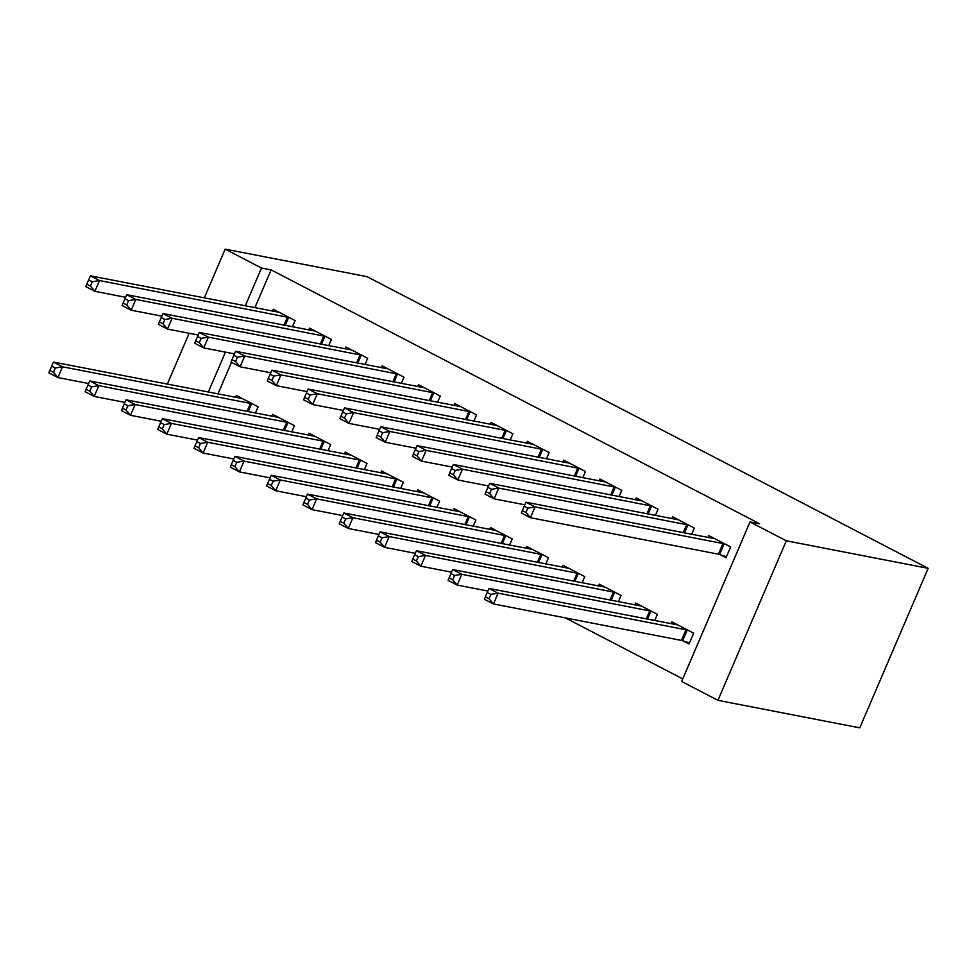<?xml version="1.0" encoding="UTF-8"?>
<svg xmlns="http://www.w3.org/2000/svg" width="977" height="977" viewBox="0 0 977 977"><rect width="100%" height="100%" fill="white"/><g stroke="black" fill="none" stroke-linecap="round" stroke-linejoin="round"><path stroke-width="1.47" d="M565.353 617.891L682.74 678.905M254.875 307.743L271.105 269.884L759.642 523.794L750.018 521.938L681.653 681.47L717.948 700.338L859.772 727.853L928.15 568.321L367.022 276.662L225.198 249.147L261.494 268.016L245.264 305.874M291.732 431.944L294.431 425.667L272.644 414.358L271.826 416.263M328.699 345.711L331.386 339.434L309.611 328.113L308.793 330.031M364.323 469.681L367.022 463.403L345.235 452.082L344.417 453.987M401.291 383.436L403.977 377.171L382.202 365.85L381.384 367.755M436.914 507.405L439.613 501.128L417.826 489.807L417.008 491.724M473.882 421.172L476.568 414.895L454.793 403.574L453.975 405.492M509.505 545.129L512.192 538.864L490.417 527.543L489.599 529.449M546.473 458.897L549.159 452.62L527.385 441.311L526.566 443.216M582.097 582.866L584.783 576.589L563.008 565.268L562.19 567.185M619.064 496.634L621.751 490.356L599.976 479.035L599.157 480.94M654.688 620.59L657.374 614.313L635.6 603.004L634.781 604.91M691.655 534.358L694.342 528.081L672.567 516.76L671.749 518.677M231.476 362.333L217.92 393.975M720.134 554.667L726.009 557.733L730.637 546.949L708.862 535.628L708.044 537.533M683.179 640.912L689.054 643.965L693.67 633.181L671.895 621.861L671.077 623.778M655.359 515.49L658.046 509.212L636.271 497.904L635.453 499.809M618.392 601.734L621.079 595.457L599.304 584.136L598.486 586.041M582.768 477.765L585.455 471.488L563.68 460.167L562.862 462.084M545.801 563.998L548.488 557.72L526.713 546.399L525.895 548.317M510.177 440.041L512.864 433.764L491.089 422.443L490.271 424.348M473.21 526.273L475.897 519.996L454.122 508.675L453.304 510.58M437.586 402.304L440.273 396.027L418.498 384.706L417.68 386.623M400.619 488.537L403.318 482.259L381.531 470.951L380.712 472.856M364.995 364.58L367.682 358.303L345.907 346.982L345.089 348.887M328.028 450.812L330.727 444.535L308.94 433.214L308.121 435.131M292.404 326.843L295.091 320.566L273.316 309.257L272.498 311.162M255.437 413.088L258.136 406.811L236.349 395.49L235.53 397.395M225.443 352.135L208.296 392.119M225.198 249.147L204.291 297.924M189.147 333.267L167.323 384.169M271.105 269.884L261.494 268.016M750.018 521.938L786.314 540.794L928.15 568.321M717.948 700.338L786.314 540.794M724.763 543.896L535.042 506.929L525.968 502.215L714.737 538.681M726.461 556.682L718.413 554.179L530.426 517.712L521.352 512.998L522.341 510.568L525.968 512.461L527.812 508.15L524.185 506.257L522.341 510.568M527.812 508.15L535.042 506.929L530.426 517.712L525.968 512.461M525.968 502.215L524.185 506.257M677.769 624.914L489.013 588.447L498.087 593.161L493.47 603.945L681.457 640.423L689.506 642.915M489.001 598.693L493.47 603.945L484.397 599.231L485.374 596.8L489.001 598.693L490.857 594.382L487.23 592.489L485.374 596.8M490.857 594.382L498.087 593.161L687.796 630.128M487.23 592.489L489.013 588.447M688.467 525.028L498.758 488.073L489.685 483.346L678.441 519.813M524.832 504.804L494.13 498.844L485.056 494.13L486.045 491.7L489.672 493.593L491.516 489.282L487.889 487.389L486.045 491.7M491.516 489.282L498.758 488.073L494.13 498.844L489.672 493.593M489.685 483.346L487.889 487.389M652.172 506.159L462.463 469.204L453.389 464.49L642.145 500.957M488.537 485.935L457.834 479.976L448.761 475.262L449.75 472.844L453.377 474.724L455.221 470.413L451.594 468.533L449.75 472.844M455.221 470.413L462.463 469.204L457.834 479.976L453.377 474.724M453.389 464.49L451.594 468.533M641.474 606.058L452.717 569.591L461.791 574.305L457.175 585.076L487.865 591.036M452.705 579.825L457.175 585.076L448.101 580.362L449.078 577.944L452.705 579.825L454.561 575.514L450.934 573.633L449.078 577.944M454.561 575.514L461.791 574.305L651.5 611.26M450.934 573.633L452.717 569.591M605.178 587.189L416.422 550.723L425.496 555.437L420.879 566.22L451.569 572.168M416.41 560.957L420.879 566.22L411.805 561.506L412.782 559.076L416.41 560.957L418.266 556.646L414.639 554.765L412.782 559.076M418.266 556.646L425.496 555.437L615.205 592.404M414.639 554.765L416.422 550.723M615.876 487.303L426.167 450.336L417.094 445.622L605.85 482.088M452.241 467.067L421.539 461.12L412.465 456.406L413.454 453.975L417.081 455.856L418.925 451.545L415.298 449.664L413.454 453.975M418.925 451.545L426.167 450.336L421.539 461.12L417.081 455.856M417.094 445.622L415.298 449.664M579.581 468.435L389.872 431.468L380.798 426.754L569.554 463.22M415.946 448.211L385.243 442.251L376.169 437.537L377.159 435.107L380.786 437L382.63 432.689L379.003 430.796L377.159 435.107M382.63 432.689L389.872 431.468L385.243 442.251L380.786 437M380.798 426.754L379.003 430.796M568.883 568.321L380.126 531.854L389.2 536.568L384.584 547.352L415.274 553.312M380.126 542.101L384.584 547.352L375.51 542.638L376.487 540.208L380.126 542.101L381.97 537.79L378.343 535.897L376.487 540.208M381.97 537.79L389.2 536.568L578.909 573.536M378.343 535.897L380.126 531.854M532.587 549.453L343.831 512.986L352.905 517.712L348.288 528.484L378.978 534.443M343.831 523.232L348.288 528.484L339.214 523.77L340.191 521.352L343.831 523.232L345.675 518.921L342.048 517.028L340.191 521.352M345.675 518.921L352.905 517.712L542.614 554.667M342.048 517.028L343.831 512.986M543.285 449.567L353.576 412.612L344.502 407.897L533.259 444.364M379.65 429.343L348.948 423.383L339.874 418.669L340.863 416.251L344.49 418.132L346.334 413.821L342.707 411.94L340.863 416.251M346.334 413.821L353.576 412.612L348.948 423.383L344.49 418.132M344.502 407.897L342.707 411.94M496.292 530.596L307.535 494.13L316.609 498.844L311.993 509.628L342.683 515.575M307.535 504.364L311.993 509.628L302.919 504.901L303.896 502.483L307.535 504.364L309.379 500.053L305.752 498.172L303.896 502.483M309.379 500.053L316.609 498.844L506.318 535.811M305.752 498.172L307.535 494.13M506.99 430.71L317.281 393.743L308.207 389.029L496.963 425.496M343.354 410.474L312.652 404.527L303.578 399.801L304.568 397.383L308.195 399.263L310.039 394.952L306.412 393.072L304.568 397.383M310.039 394.952L317.281 393.743L312.652 404.527L308.195 399.263M308.207 389.029L306.412 393.072M459.996 511.728L271.24 475.262L280.314 479.976L275.697 490.759L306.387 496.719M271.24 485.508L275.697 490.759L266.623 486.045L267.6 483.615L271.24 485.508L273.084 481.197L269.457 479.304L267.6 483.615M273.084 481.197L280.314 479.976L470.022 516.943M269.457 479.304L271.24 475.262M470.694 411.842L280.985 374.875L271.911 370.161L460.668 406.627M307.059 391.618L276.357 385.659L267.283 380.945L268.272 378.514L271.899 380.407L273.743 376.096L270.116 374.203L268.272 378.514M273.743 376.096L280.985 374.875L276.357 385.659L271.899 380.407M271.911 370.161L270.116 374.203M423.7 492.86L234.944 456.393L244.018 461.12L239.402 471.891L270.092 477.851M234.944 466.64L239.402 471.891L230.328 467.177L231.305 464.747L234.944 466.64L236.788 462.329L233.161 460.436L231.305 464.747M236.788 462.329L244.018 461.12L433.727 498.075M233.161 460.436L234.944 456.393M434.399 392.974L244.69 356.019L235.616 351.293L424.372 387.759M270.763 372.75L240.061 366.79L230.987 362.076L231.976 359.658L235.604 361.539L237.448 357.228L233.821 355.335L231.976 359.658M237.448 357.228L244.69 356.019L240.061 366.79L235.604 361.539M235.616 351.293L233.821 355.335M387.405 474.004L198.649 437.537L207.722 442.251L203.106 453.023L233.796 458.982M198.649 447.771L203.106 453.023L194.032 448.309L195.009 445.891L198.649 447.771L200.493 443.46L196.865 441.58L195.009 445.891M200.493 443.46L207.722 442.251L397.431 479.206M196.865 441.58L198.649 437.537M398.103 374.106L208.394 337.15L199.32 332.436L388.077 368.903M234.468 353.882L203.766 347.934L194.692 343.208L195.681 340.79L199.308 342.671L201.152 338.36L197.525 336.479L195.681 340.79M201.152 338.36L208.394 337.15L203.766 347.934L199.308 342.671M199.32 332.436L197.525 336.479M351.109 455.135L162.353 418.669L171.427 423.383L166.811 434.167L197.501 440.114M162.353 428.903L166.811 434.167L157.737 429.453L158.714 427.022L162.353 428.903L164.197 424.592L160.57 422.711L158.714 427.022M164.197 424.592L171.427 423.383L361.136 460.35M160.57 422.711L162.353 418.669M361.808 355.249L172.099 318.282L163.025 313.568L351.781 350.035M198.172 335.026L167.47 329.066L158.396 324.352L159.385 321.922L163.012 323.814L164.857 319.503L161.229 317.61L159.385 321.922M164.857 319.503L172.099 318.282L167.47 329.066L163.012 323.814M163.025 313.568L161.229 317.61M314.814 436.267L126.057 399.801L135.131 404.515L130.515 415.298L161.217 421.258M126.057 410.047L130.515 415.298L121.441 410.584L122.418 408.154L126.057 410.047L127.902 405.736L124.274 403.843L122.418 408.154M127.902 405.736L135.131 404.515L324.852 441.482M124.274 403.843L126.057 399.801M325.512 336.381L135.803 299.426L126.729 294.7L315.486 331.166M161.877 316.157L131.174 310.197L122.101 305.483L123.09 303.053L126.717 304.946L128.561 300.635L124.934 298.742L123.09 303.053M128.561 300.635L135.803 299.426L131.174 310.197L126.717 304.946M126.729 294.7L124.934 298.742M278.518 417.411L89.762 380.945L98.836 385.659L94.219 396.43L124.922 402.39M89.762 391.179L94.219 396.43L85.146 391.716L86.123 389.298L89.762 391.179L91.606 386.868L87.979 384.987L86.123 389.298M91.606 386.868L98.836 385.659L288.557 422.614M87.979 384.987L89.762 380.945M289.216 317.513L99.507 280.558L90.434 275.844L279.19 312.31M125.581 297.289L94.879 291.329L85.805 286.615L86.794 284.197L90.421 286.078L92.265 281.767L88.638 279.886L86.794 284.197M92.265 281.767L99.507 280.558L94.879 291.329L90.421 286.078M90.434 275.844L88.638 279.886M242.223 398.543L53.466 362.076L62.54 366.79L57.924 377.574L88.626 383.521M53.466 372.31L57.924 377.574L48.85 372.848L49.827 370.43L53.466 372.31L55.31 367.999L51.683 366.119L49.827 370.43M55.31 367.999L62.54 366.79L252.261 403.757M51.683 366.119L53.466 362.076M724.189 543.713L719.573 554.496M723.029 543.407L718.413 554.179M681.457 640.423L686.074 629.64M682.618 640.729L687.234 629.945M687.893 524.844L684.425 532.953M686.733 524.539L683.228 532.721M651.598 505.988L648.13 514.097M650.438 505.671L646.933 513.865M646.273 618.966L649.778 610.772M647.458 619.186L650.938 611.089M609.978 600.098L613.483 591.903M611.162 600.33L614.643 592.221M615.302 487.12L611.834 495.229M614.142 486.815L610.637 494.997M579.007 468.252L575.538 476.361M577.847 467.946L574.342 476.129M573.682 581.23L577.187 573.047M574.867 581.462L578.347 573.352M537.387 562.361L540.892 554.179M538.571 562.593L542.052 554.484M542.711 449.396L539.243 457.492M541.551 449.078L538.046 457.273M501.091 543.505L504.596 535.311M502.276 543.737L505.756 535.628M506.416 430.527L502.947 438.636M505.256 430.21L501.751 438.404M464.796 524.637L468.301 516.454M465.98 524.869L469.461 516.76M470.12 411.659L466.652 419.768M468.96 411.354L465.455 419.536M428.5 505.768L432.005 497.586M429.685 506.001L433.165 497.891M433.825 392.791L430.356 400.9M432.677 392.485L429.159 400.668M392.204 486.912L395.709 478.718M393.401 487.144L396.87 479.035M397.541 373.935L394.061 382.044M396.381 373.617L392.864 381.812M355.909 468.044L359.414 459.862M357.106 468.276L360.574 460.167M361.246 355.066L357.765 363.175M360.086 354.761L356.568 362.943M319.613 449.176L323.118 440.993M320.81 449.408L324.279 441.299M324.95 336.198L321.47 344.307M323.79 335.893L320.273 344.075M283.318 430.307L286.823 422.125M284.515 430.539L287.983 422.443M288.655 317.342L285.174 325.451M287.494 317.024L283.977 325.219M247.022 411.451L250.527 403.257M248.219 411.683L251.687 403.574"/></g></svg>
